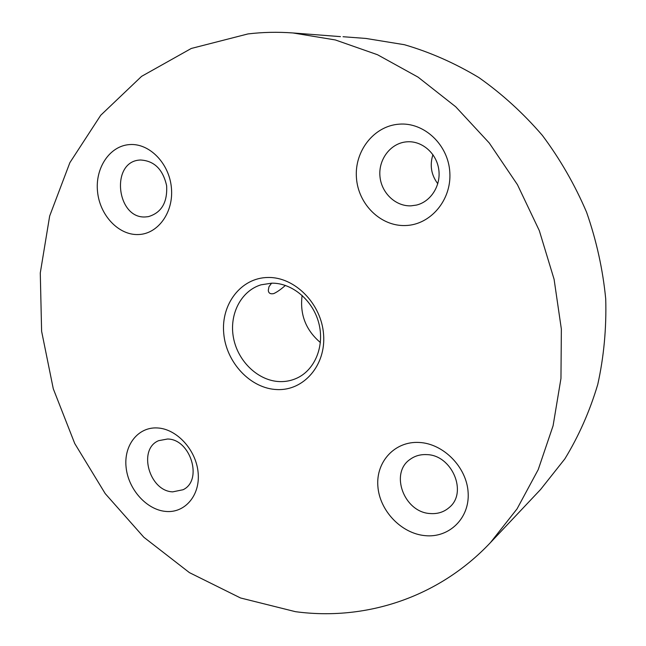 <?xml version="1.0" encoding="UTF-8"?>
<svg xmlns="http://www.w3.org/2000/svg" width="646" height="646" viewBox="0 0 646 646"><rect width="100%" height="100%" fill="white"/><g stroke="black" fill="none" stroke-linecap="round" stroke-linejoin="round"><path stroke-width="0.97" d="M340.458 36.628L293.009 32.962C277.683 31.832 262.656 32.155 247.927 33.939L191.289 48.458L141.595 76.349L100.728 115.263L69.873 162.663L49.661 216.039L40.278 272.992L41.61 331.261L53.279 388.763L74.734 443.511L105.225 493.625L143.84 537.254L189.415 572.622L240.522 597.97L295.384 611.665C364.36 621.024 437.843 598.43 490.443 542.616L517.042 508.887L538.215 469.626L553.089 425.746L560.962 378.443L561.358 329.105L554.09 279.29L539.305 230.614L517.446 184.683L489.248 142.976L455.721 106.784L418.043 77.124L377.49 54.724L335.387 39.963L293.009 32.962M267.928 277.481C294.778 276.779 321.506 303.765 323.581 334.539C326.06 365.321 303.668 390.862 277.142 389.57C250.624 388.722 226.173 362.616 223.734 333.376C220.916 304.153 241.039 277.732 267.928 277.481M279.758 381.6C285.863 381.786 291.645 380.599 297.12 378.039C315.159 369.665 324.857 345.634 318.736 322.879C312.761 300.099 292.024 282.827 271.716 283.174L261.008 284.821C240.748 290.991 228.845 314.844 233.561 338.246C238.099 361.671 258.384 380.954 279.758 381.6M398.994 124.177C424.115 121.973 448.469 144.825 449.834 172.595C451.578 200.349 430.252 224.994 405.422 225.535C380.607 226.48 358.118 204.209 356.43 177.69C354.379 151.204 373.84 125.978 398.994 124.177M411.106 205.832L416.444 205.081C430.898 201.673 441.17 185.507 438.747 169.349C436.486 153.175 421.991 140.666 407.101 141.805L405.761 141.926C390.192 143.678 378.386 159.683 379.945 176.269C381.301 192.879 395.586 206.559 411.106 205.832M419.189 442.462C443.471 443.527 466.905 467.316 468.148 492.777C469.755 518.262 449.107 538.158 425.1 535.647C401.109 533.507 379.404 510.445 377.853 486.042C375.956 461.632 394.884 441.008 419.189 442.462M430.349 513.554C437.657 514.079 443.947 512.06 449.212 507.514C468.011 492.551 451.893 454.824 426.667 454.623C420.457 454.308 414.982 455.866 410.242 459.274C389.417 472.977 404.089 512.536 430.349 513.554M157.366 427.951C176.705 428.782 196.166 449.899 198.128 472.646C200.389 495.425 184.804 513.433 165.618 511.414C146.448 509.718 128.239 489.175 126.091 467.276C123.661 445.36 137.994 426.78 157.366 427.951M172.7 491.864L183.076 489.733C203.191 480.333 190.594 439.03 167.54 439.014L158.65 440.669C137.582 449.156 149.178 491.13 172.7 491.864M129.37 144.599C149.194 142.831 169.26 163.212 171.4 187.784C173.831 212.348 157.931 234.135 138.26 234.546C118.614 235.314 99.872 215.401 97.554 191.814C94.946 168.251 109.513 145.996 129.37 144.599M145.867 216.911L148.378 216.636C161.468 212.752 167.556 202.44 166.628 185.709C162.921 169.26 154.152 160.692 140.319 159.998L139.689 160.055C110.111 161.847 116.651 219.519 145.867 216.911M271.603 283.174L268.978 286.703L268.308 290.264C268.478 293.131 270.262 294.253 273.662 293.623C276.932 292.17 280.849 289.432 285.411 285.411M490.443 542.616L540.621 489.458L564.838 458.894C578.768 436.098 589.741 411.292 597.752 384.475C603.881 356.794 606.537 328.273 605.722 298.92C602.847 269.471 596.476 240.595 586.608 212.292C574.835 184.732 560.09 159.102 542.374 135.402C523.203 113.155 502.031 93.872 478.848 77.544C454.865 63.122 430.042 52.173 404.396 44.711L365.911 38.445L343.034 36.725M437.786 183.755C431.221 174.969 429.598 165.263 432.925 154.644M320.4 342.541C305.784 330.122 299.696 314.4 302.126 295.375"/></g></svg>
